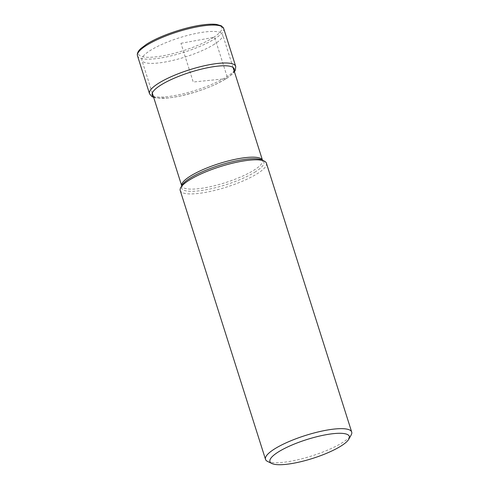 <?xml version="1.0" encoding="UTF-8"?>
<svg xmlns="http://www.w3.org/2000/svg" width="489" height="489" viewBox="0 0 489 489"><rect width="100%" height="100%" fill="white"/><g stroke="black" fill="none" stroke-linecap="round" stroke-linejoin="round"><path stroke-width="0.37" stroke-dasharray="2.44 1.83" d="M267.599 461.457A45.208 10.709 162.4 0 0 282.532 462.405A45.208 10.709 162.4 0 0 343.07 442.203A45.208 10.709 162.4 0 0 351.181 434.941M266.413 163.204A45.208 10.709 -17.6 0 1 257.789 173.369A45.208 10.709 -17.6 0 1 211.12 191.254A45.208 10.709 -17.6 0 1 180.233 190.545M214.549 44.12A42.36 10.031 -17.6 0 1 170.82 60.874A42.36 10.031 -17.6 0 1 141.877 60.214A42.36 10.031 -17.6 0 1 149.958 50.685A42.36 10.031 -17.6 0 1 193.687 33.93A42.36 10.031 -17.6 0 1 222.629 34.597A42.36 10.031 -17.6 0 1 214.549 44.12M180.948 43.289L213.473 37.427A1.424 1.039 -122.6 0 1 215.044 38.625L227.067 76.535A2.133 1.559 -122.6 0 1 226.071 78.68L193.234 82.018L180.948 43.289M213.473 37.427A43.698 10.348 162.4 0 0 205.362 24.676A43.698 10.348 162.4 0 0 146.847 44.199A43.698 10.348 162.4 0 0 154.964 56.95A43.698 10.348 162.4 0 0 213.473 37.427M223.669 28.46A45.208 10.709 -17.6 0 1 215.044 38.625A45.208 10.709 -17.6 0 1 168.375 56.51A45.208 10.709 -17.6 0 1 137.488 55.801M149.512 93.711A45.208 10.709 162.4 0 0 180.404 94.42A45.208 10.709 162.4 0 0 227.067 76.535A45.208 10.709 162.4 0 0 235.698 66.37M153.412 96.584A43.075 10.202 162.4 0 0 185.245 94.866A43.075 10.202 162.4 0 0 226.071 78.68A43.075 10.202 162.4 0 0 234.17 70.972M255.631 171.682A43.197 10.232 -17.6 0 1 206.272 189.726A43.197 10.232 -17.6 0 1 182.049 185.3L181.761 185.954A42.36 10.031 162.4 0 0 210.68 186.627A42.36 10.031 162.4 0 0 254.402 169.885A42.36 10.031 162.4 0 0 254.433 169.86A42.36 10.031 162.4 0 0 262.52 160.337A42.36 10.031 162.4 0 0 262.489 160.245L261.908 159.964A43.197 10.232 -17.6 0 1 255.661 171.663A43.197 10.232 -17.6 0 1 255.631 171.682M153.668 97.403L156.297 98.051L169.218 97.934L180.368 96.058L196.315 91.804L207.171 87.977L215.973 84.23L226.596 78.497L232.562 73.918L234.427 71.785M152.299 93.063L141.877 60.214M233.051 67.445L222.629 34.597"/><path stroke-width="0.73" d="M277.899 452.233A41.651 9.866 -17.6 0 1 325.497 434.819A41.651 9.866 -17.6 0 1 348.877 439.085A41.651 9.866 -17.6 0 1 341.401 445.779A41.651 9.866 -17.6 0 1 303.18 461.115A41.651 9.866 -17.6 0 1 271.872 463.511A41.651 9.866 -17.6 0 1 277.899 452.233M348.877 439.085L351.181 434.941A45.208 10.709 162.4 0 0 351.695 432.038A45.208 10.709 162.4 0 0 334.672 429.012A45.208 10.709 162.4 0 0 274.14 449.214A45.208 10.709 162.4 0 0 265.509 459.379A45.208 10.709 162.4 0 0 267.599 461.457L271.872 463.511M265.509 459.379L180.233 190.545A45.208 10.709 -17.6 0 1 180.741 187.648A45.208 10.709 -17.6 0 1 188.858 180.38A45.208 10.709 -17.6 0 1 230.343 163.736A45.208 10.709 -17.6 0 1 264.329 161.132A45.208 10.709 -17.6 0 1 266.413 163.204L351.695 432.038M146.113 45.636A45.208 10.709 -17.6 0 1 192.782 27.751A45.208 10.709 -17.6 0 1 223.669 28.46L221.376 25.844L216.651 24.45C213.186 23.998 208.748 24.12 203.338 24.811C185.527 26.944 159.145 35.978 146.431 44.322L140.948 48.442C138.687 50.446 137.476 52.445 137.305 54.432L137.488 55.801A45.208 10.709 -17.6 0 1 146.113 45.636M234.427 71.785L235.411 70.074L235.698 66.37A45.208 10.709 162.4 0 0 204.805 65.66A45.208 10.709 162.4 0 0 158.143 83.546A45.208 10.709 162.4 0 0 149.512 93.711L137.488 55.801M234.17 70.972A43.075 10.202 162.4 0 0 208.4 67.58A43.075 10.202 162.4 0 0 160.398 85.355A43.075 10.202 162.4 0 0 153.412 96.584M180.741 187.648L182.049 185.3A43.197 10.232 -17.6 0 1 189.799 178.357A43.197 10.232 -17.6 0 1 189.83 178.338A43.197 10.232 -17.6 0 1 229.463 162.446A43.197 10.232 -17.6 0 1 261.908 159.964L264.329 161.132M233.051 67.445L262.489 160.245A42.36 10.031 162.4 0 0 233.412 159.707A42.36 10.031 162.4 0 0 189.879 176.413A42.36 10.031 162.4 0 0 189.848 176.431A42.36 10.031 162.4 0 0 181.737 185.863L152.299 93.063M235.698 66.37L223.669 28.46M153.668 97.403L151.847 96.547L149.512 93.711"/></g></svg>

